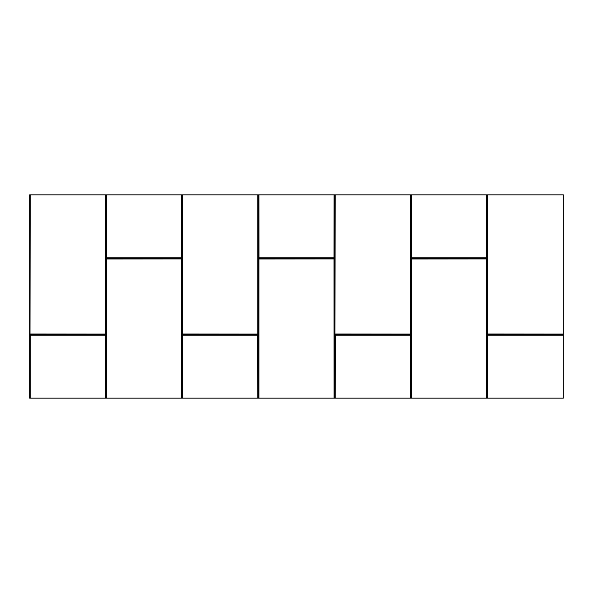 <?xml version="1.0" encoding="UTF-8"?>
<svg xmlns="http://www.w3.org/2000/svg" width="593" height="593" viewBox="0 0 593 593"><rect width="100%" height="100%" fill="white"/><g stroke="black" fill="none" stroke-linecap="round" stroke-linejoin="round"><path stroke-width="0.89" d="M563.313 398.155L563.35 194.845L563.313 398.155L29.65 398.155L29.65 194.845L563.313 194.845M181.94 194.845L181.94 257.777L181.532 258.185L106.495 258.185L106.088 257.777L106.088 194.845M334.43 194.845L334.43 257.777L334.022 258.185L258.978 258.185L258.57 257.777L258.57 194.845M334.43 257.777L334.022 258.185M486.912 194.845L486.912 257.777L486.505 258.185L411.468 258.185L411.06 257.777L411.06 194.845M486.912 257.777L486.505 258.185M563.105 194.845L563.313 334.43L487.705 334.43L487.298 334.022L487.298 194.845M487.298 398.155L487.298 335.223L487.705 334.815L563.313 334.815L563.105 398.155M411.06 398.155L411.06 258.978L411.468 258.57L486.505 258.57L486.912 258.978L486.912 398.155M411.06 258.978L411.468 258.57M334.815 398.155L334.815 335.223L335.223 334.815L410.267 334.815L410.667 335.223L410.667 398.155M334.815 335.223L335.223 334.815M258.57 398.155L258.57 258.978L258.978 258.57L334.022 258.57L334.43 258.978L334.43 398.155M258.57 258.978L258.978 258.57M182.333 398.155L182.333 335.223L182.733 334.815L257.777 334.815L258.185 335.223L258.185 398.155M182.333 335.223L182.733 334.815M106.088 398.155L106.088 258.978L106.495 258.57L181.532 258.57L181.94 258.978L181.94 398.155M106.088 258.978L106.495 258.57M29.843 398.155L29.843 335.223L30.25 334.815L105.295 334.815L105.702 335.223L105.702 398.155M29.843 335.223L30.25 334.815M106.495 258.185L106.088 257.777M105.702 194.845L105.702 334.022L105.295 334.43L30.25 334.43L29.843 334.022L29.843 194.845M105.702 334.022L105.295 334.43M258.185 194.845L258.185 334.022L257.777 334.43L182.733 334.43L182.333 334.022L182.333 194.845M258.185 334.022L257.777 334.43M410.667 194.845L410.667 334.022L410.267 334.43L335.223 334.43L334.815 334.022L334.815 194.845M410.667 334.022L410.267 334.43M563.313 334.43L563.313 334.815M487.298 335.223L487.705 334.815M487.705 334.43L487.298 334.022M411.468 258.185L411.06 257.777M335.223 334.43L334.815 334.022M258.978 258.185L258.57 257.777M182.733 334.43L182.333 334.022M181.94 257.777L181.532 258.185M30.25 334.43L29.843 334.022M105.295 334.815L105.702 335.223M181.532 258.57L181.94 258.978M257.777 334.815L258.185 335.223M334.022 258.57L334.43 258.978M410.267 334.815L410.667 335.223M486.505 258.57L486.912 258.978M106.429 194.845L106.495 257.836L181.532 257.836L181.599 194.845M258.919 194.845L258.978 257.836L334.022 257.836L334.081 194.845M411.401 194.845L411.468 257.836L486.505 257.836L486.571 194.845M487.705 335.164L563.105 335.164L487.705 335.164L487.646 398.155M487.705 334.081L563.105 334.081L487.646 334.022L487.646 194.845M105.354 398.155L105.295 335.164L30.25 335.164L30.191 398.155M181.599 398.155L181.532 258.919L106.429 258.978L106.429 398.155M257.836 398.155L257.777 335.164L182.733 335.164L182.674 398.155M334.081 398.155L334.022 258.919L258.919 258.978L258.919 398.155M410.326 398.155L410.267 335.164L335.223 335.164L335.164 398.155M486.571 398.155L486.505 258.919L411.401 258.978L411.401 398.155M106.495 257.836L181.532 257.836M181.599 257.777L181.769 194.845M258.748 194.845L258.919 257.777M258.978 257.836L334.022 257.836M334.081 257.777L334.252 194.845M411.231 194.845L411.401 257.777M411.468 257.836L486.505 257.836M486.571 257.777L486.742 194.845M487.476 194.845L487.646 334.022M487.646 335.223L487.476 398.155M486.742 398.155L486.571 258.978M486.505 258.919L411.468 258.919M411.401 258.978L411.231 398.155M410.497 398.155L410.326 335.223M410.267 335.164L335.223 335.164M335.164 335.223L334.986 398.155M334.252 398.155L334.081 258.978M334.022 258.919L258.978 258.919M258.919 258.978L258.748 398.155M258.014 398.155L257.836 335.223M257.777 335.164L182.733 335.164M182.674 335.223L182.503 398.155M181.769 398.155L181.599 258.978M181.532 258.919L106.495 258.919M106.429 258.978L106.258 398.155M105.524 398.155L105.354 335.223M105.295 335.164L30.25 335.164M30.191 335.223L30.013 398.155M106.258 194.845L106.429 257.777M30.013 194.845L30.013 334.022L30.191 194.845M30.25 334.081L105.295 334.081L30.191 334.022M105.354 194.845L105.354 334.022L105.524 194.845M182.503 194.845L182.503 334.022L182.674 194.845M182.733 334.081L257.777 334.081L182.674 334.022M257.836 194.845L257.836 334.022L258.014 194.845M334.986 194.845L334.986 334.022L335.164 194.845M335.223 334.081L410.267 334.081L335.164 334.022M410.326 194.845L410.326 334.022L410.497 194.845"/></g></svg>
